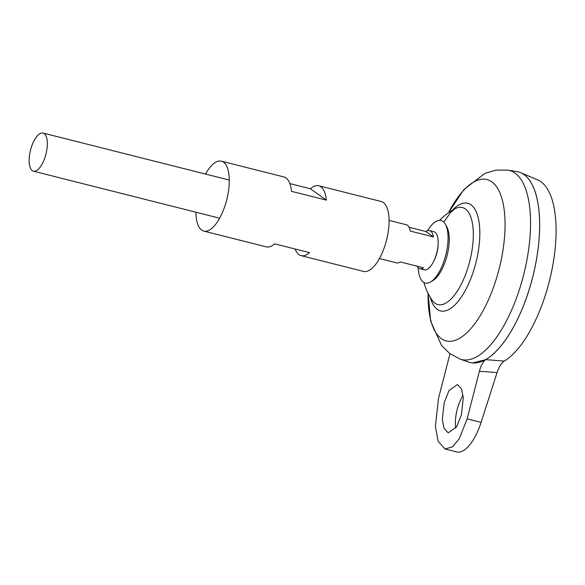 <?xml version="1.0" encoding="UTF-8"?>
<svg xmlns="http://www.w3.org/2000/svg" width="585" height="585" viewBox="0 0 585 585"><rect width="100%" height="100%" fill="white"/><g stroke="black" fill="none" stroke-linecap="round" stroke-linejoin="round"><path stroke-width="0.88" d="M427.628 230.658A32.263 13.06 104.2 0 1 445.317 224.179L446.691 226.578A30.106 12.19 104.2 0 1 445.858 259.813A30.106 12.19 104.2 0 1 433.097 280.42L430.75 281.875A32.263 13.06 104.2 0 1 418.26 267.784M445.317 224.179A32.263 13.06 104.2 0 1 444.424 259.798A32.263 13.06 104.2 0 1 430.75 281.875M438.099 244.45A16.387 6.632 104.2 0 1 436.256 255.199A16.387 6.632 104.2 0 1 434.019 260.61M463.057 395.306A24.577 9.952 -75.8 0 0 458.157 406.114A24.577 9.952 -75.8 0 0 455.795 428.088M444.212 402.597L448.951 390.67L457.448 384.513L461.602 389.098L463.276 398.063L461.411 414.802L456.673 426.721L448.168 432.878L444.015 428.3L442.348 419.335L444.212 402.597M409.054 227.28L425.865 231.521A19.663 7.963 104.2 0 1 429.522 230.6L433.88 231.697A19.663 7.963 104.2 0 1 438.136 243.631L438.077 245.188A16.387 6.632 104.2 0 1 436.256 255.199A16.387 6.632 104.2 0 1 434.355 259.952L433.668 261.349A19.663 7.963 104.2 0 1 424.257 269.831L419.898 268.734A19.663 7.963 104.2 0 1 417.12 266.182M438.136 243.631A19.663 7.963 104.2 0 1 435.949 255.645A19.663 7.963 104.2 0 1 433.668 261.349M379.453 258.526L396.652 262.862A19.663 7.963 -75.8 0 0 400.308 261.941L423.555 267.806A19.663 7.963 104.2 0 1 419.898 268.734M45.125 157.007A19.663 7.963 104.2 0 1 33.433 171.193A19.663 7.963 104.2 0 1 31.363 147.244A19.663 7.963 104.2 0 1 43.056 133.058A19.663 7.963 104.2 0 1 45.125 157.007M518.2 171.851A98.324 39.802 104.2 0 1 520.57 172.648A98.324 39.802 104.2 0 1 528.555 291.593A98.287 39.787 104.2 0 1 489.652 356.967M528.526 291.586A98.324 39.802 104.2 0 1 468.68 362.1L460.176 359.124A97.52 39.48 104.2 0 0 519.524 289.187A97.52 39.48 104.2 0 0 507.868 170.14L516.774 171.559A98.324 39.802 104.2 0 1 528.526 291.586M443.825 222.176L450.443 212.699L454.801 208.882A50.047 20.256 104.2 0 1 465.309 208.925A50.047 20.256 104.2 0 1 467.671 268.508A50.047 20.256 104.2 0 1 435.021 303.257A50.047 20.256 104.2 0 1 431.84 299.842A63.677 63.677 0 0 1 423.884 282.518M520.57 172.648L537.542 179.822A95.516 38.669 104.2 0 1 545.293 295.374A95.516 38.669 104.2 0 1 504.226 361.091C501.396 362.971 499.012 366.795 497.082 372.572L479.386 371.241L467.144 418.867L459.247 438.743L452.563 446.816L445.083 449.002L438.15 441.368L435.372 426.421L438.479 398.531L449.989 353.735M532.796 186.03A98.287 39.787 104.2 0 1 528.54 291.586A98.324 39.802 104.2 0 1 472.541 362.949A98.324 39.802 104.2 0 1 470.084 362.524M479.386 371.241C480.987 365.325 483.122 361.464 485.784 359.643L472.541 362.949M485.784 359.643L504.226 361.091M445.083 449.002L456.731 451.942A40.965 16.585 -75.8 0 0 481.089 422.385L497.082 372.572M429.522 230.6A19.663 7.963 104.2 0 1 433.47 236.918L410.224 231.053A19.663 7.963 -75.8 0 0 406.275 224.728L389.076 220.391M433.47 236.918L425.865 231.521M205.54 174.067A36.051 14.596 104.2 0 1 221.408 161.175A36.051 14.596 104.2 0 1 225.203 205.079A36.051 14.596 104.2 0 1 203.77 231.082L266.241 246.855A36.051 14.596 -75.8 0 0 274.636 243.835L309.509 252.632A36.051 14.596 104.2 0 1 301.107 255.652A36.051 14.596 104.2 0 1 295.147 249.013M203.77 231.082A36.051 14.596 104.2 0 1 195.917 212.201M289.846 183.58L310.357 188.758A36.051 14.596 104.2 0 1 318.752 185.737L381.23 201.511A36.051 14.596 104.2 0 1 385.018 245.415A36.051 14.596 104.2 0 1 363.585 271.418L301.107 255.652M318.752 185.737A36.051 14.596 104.2 0 1 326.364 200.121L291.498 191.317A36.051 14.596 -75.8 0 0 283.886 176.941L221.408 161.175M326.364 200.121L310.357 188.758M507.868 170.14L496.043 170.096L484.936 173.35L463.912 189.503L448.403 212.838A83.216 33.689 104.2 0 1 496.628 186.871A83.216 33.689 104.2 0 1 495.678 280.88A83.216 33.689 104.2 0 1 452.49 341.07A83.216 33.689 104.2 0 1 428.096 293.326L430.67 321.223L441.507 345.421L449.741 353.552L460.176 359.124M452.366 210.271A55.524 22.479 104.2 0 1 477.119 214.066A55.524 22.479 104.2 0 1 473.572 270.877A55.524 22.479 104.2 0 1 430.355 297.465M467.144 418.867L481.089 422.385M33.433 171.193L219.638 218.19M454.801 208.882A63.677 63.677 0 0 0 439.576 220.355M43.056 133.058L229.261 180.056"/></g></svg>
